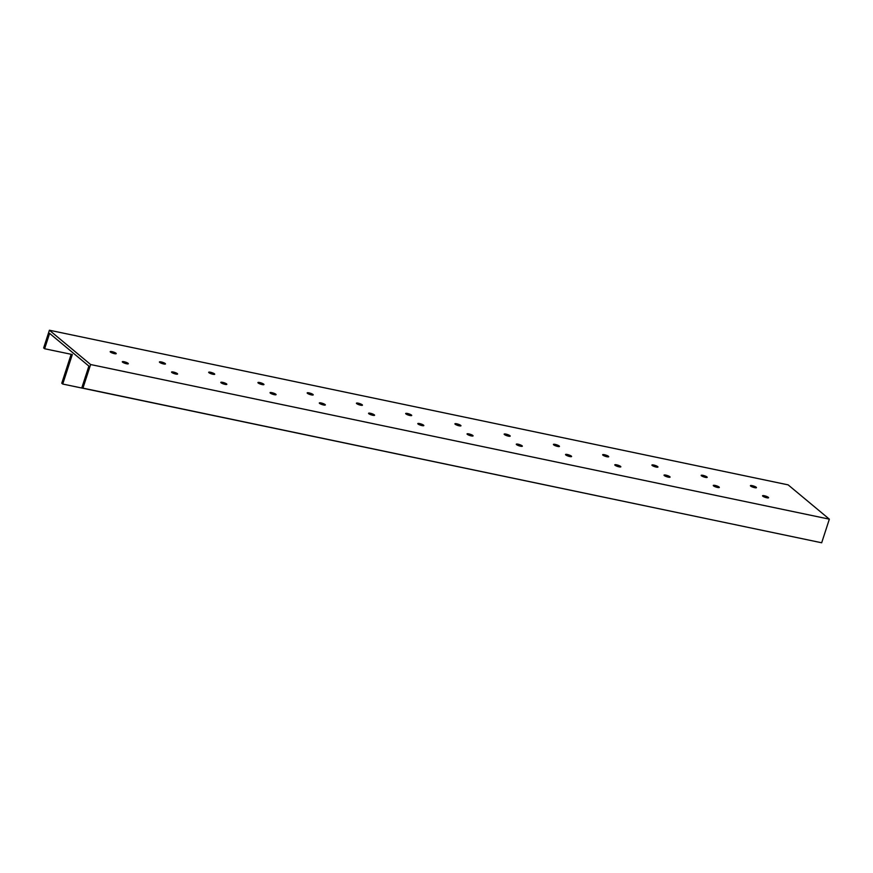 <?xml version="1.0" encoding="UTF-8"?>
<svg xmlns="http://www.w3.org/2000/svg" width="873" height="873" viewBox="0 0 873 873"><rect width="100%" height="100%" fill="white"/><g stroke="black" fill="none" stroke-linecap="round" stroke-linejoin="round"><path stroke-width="1.31" d="M49.401 330.223L788.133 484.864L829.35 519.162L821.679 542.777L82.946 388.136L90.617 364.532L49.401 330.223L43.65 347.934L44.621 348.742L72.317 354.536L62.736 384.044L746.109 526.954M62.736 384.044L61.765 383.236L71.16 354.296M44.621 348.742L49.608 333.399L88.882 366.082L81.975 387.328L82.946 388.136M764.344 495.744A3.176 0.655 -162 0 1 768.567 497.73A3.176 0.655 -162 0 1 765.348 497.381A3.176 0.655 -162 0 1 762.544 495.766A3.176 0.655 -162 0 1 764.344 495.744M752.22 485.65A3.176 0.655 -162 0 1 756.455 487.647A3.176 0.655 -162 0 1 753.224 487.287A3.176 0.655 -162 0 1 750.42 485.683A3.176 0.655 -162 0 1 752.22 485.65M715.096 485.432A3.176 0.655 -162 0 1 719.319 487.418A3.176 0.655 -162 0 1 716.1 487.069A3.176 0.655 -162 0 1 713.285 485.464A3.176 0.655 -162 0 1 715.096 485.432M702.972 475.349A3.176 0.655 -162 0 1 707.206 477.335A3.176 0.655 -162 0 1 703.976 476.974A3.176 0.655 -162 0 1 701.172 475.37A3.176 0.655 -162 0 1 702.972 475.349M665.848 475.119A3.176 0.655 -162 0 1 670.071 477.116A3.176 0.655 -162 0 1 666.852 476.756A3.176 0.655 -162 0 1 664.037 475.152A3.176 0.655 -162 0 1 665.848 475.119M653.724 465.036A3.176 0.655 -162 0 1 657.947 467.022A3.176 0.655 -162 0 1 654.728 466.673A3.176 0.655 -162 0 1 651.924 465.058A3.176 0.655 -162 0 1 653.724 465.036M616.6 464.818A3.176 0.655 -162 0 1 620.823 466.804A3.176 0.655 -162 0 1 617.604 466.455A3.176 0.655 -162 0 1 614.788 464.84A3.176 0.655 -162 0 1 616.6 464.818M604.476 454.724A3.176 0.655 -162 0 1 608.699 456.71A3.176 0.655 -162 0 1 605.48 456.361A3.176 0.655 -162 0 1 602.665 454.757A3.176 0.655 -162 0 1 604.476 454.724M567.352 454.506A3.176 0.655 -162 0 1 571.575 456.492A3.176 0.655 -162 0 1 568.356 456.143A3.176 0.655 -162 0 1 565.54 454.538A3.176 0.655 -162 0 1 567.352 454.506M555.228 444.412A3.176 0.655 -162 0 1 559.451 446.409A3.176 0.655 -162 0 1 556.232 446.048A3.176 0.655 -162 0 1 553.417 444.444A3.176 0.655 -162 0 1 555.228 444.412M518.104 444.193A3.176 0.655 -162 0 1 522.327 446.19A3.176 0.655 -162 0 1 519.108 445.83A3.176 0.655 -162 0 1 516.292 444.226A3.176 0.655 -162 0 1 518.104 444.193M505.98 434.11A3.176 0.655 -162 0 1 510.203 436.096A3.176 0.655 -162 0 1 506.984 435.747A3.176 0.655 -162 0 1 504.168 434.132A3.176 0.655 -162 0 1 505.98 434.11M468.845 433.892A3.176 0.655 -162 0 1 473.079 435.878A3.176 0.655 -162 0 1 469.86 435.529A3.176 0.655 -162 0 1 467.044 433.914A3.176 0.655 -162 0 1 468.845 433.892M456.732 423.798A3.176 0.655 -162 0 1 460.955 425.784A3.176 0.655 -162 0 1 457.736 425.435A3.176 0.655 -162 0 1 454.92 423.831A3.176 0.655 -162 0 1 456.732 423.798M419.597 423.58A3.176 0.655 -162 0 1 423.831 425.566A3.176 0.655 -162 0 1 420.611 425.216A3.176 0.655 -162 0 1 417.796 423.612A3.176 0.655 -162 0 1 419.597 423.58M407.484 413.486A3.176 0.655 -162 0 1 411.707 415.483A3.176 0.655 -162 0 1 408.488 415.122A3.176 0.655 -162 0 1 405.672 413.518A3.176 0.655 -162 0 1 407.484 413.486M370.348 413.267A3.176 0.655 -162 0 1 374.582 415.253A3.176 0.655 -162 0 1 371.363 414.904A3.176 0.655 -162 0 1 368.548 413.3A3.176 0.655 -162 0 1 370.348 413.267M358.225 403.184A3.176 0.655 -162 0 1 362.459 405.17A3.176 0.655 -162 0 1 359.24 404.821A3.176 0.655 -162 0 1 356.424 403.206A3.176 0.655 -162 0 1 358.225 403.184M321.1 402.955A3.176 0.655 -162 0 1 325.334 404.952A3.176 0.655 -162 0 1 322.115 404.592A3.176 0.655 -162 0 1 319.3 402.988A3.176 0.655 -162 0 1 321.1 402.955M308.977 392.872A3.176 0.655 -162 0 1 313.211 394.858A3.176 0.655 -162 0 1 309.991 394.509A3.176 0.655 -162 0 1 307.176 392.905A3.176 0.655 -162 0 1 308.977 392.872M271.852 392.654A3.176 0.655 -162 0 1 276.086 394.64A3.176 0.655 -162 0 1 272.867 394.29A3.176 0.655 -162 0 1 270.052 392.675A3.176 0.655 -162 0 1 271.852 392.654M259.728 382.56A3.176 0.655 -162 0 1 263.962 384.546A3.176 0.655 -162 0 1 260.743 384.196A3.176 0.655 -162 0 1 257.928 382.592A3.176 0.655 -162 0 1 259.728 382.56M222.604 382.341A3.176 0.655 -162 0 1 226.838 384.327A3.176 0.655 -162 0 1 223.608 383.978A3.176 0.655 -162 0 1 220.804 382.374A3.176 0.655 -162 0 1 222.604 382.341M210.48 372.247A3.176 0.655 -162 0 1 214.714 374.244A3.176 0.655 -162 0 1 211.495 373.884A3.176 0.655 -162 0 1 208.68 372.28A3.176 0.655 -162 0 1 210.48 372.247M173.356 372.029A3.176 0.655 -162 0 1 177.59 374.026A3.176 0.655 -162 0 1 174.36 373.666A3.176 0.655 -162 0 1 171.555 372.062A3.176 0.655 -162 0 1 173.356 372.029M161.232 361.946A3.176 0.655 -162 0 1 165.466 363.932A3.176 0.655 -162 0 1 162.247 363.583A3.176 0.655 -162 0 1 159.432 361.968A3.176 0.655 -162 0 1 161.232 361.946M124.108 361.728A3.176 0.655 -162 0 1 128.331 363.714A3.176 0.655 -162 0 1 125.112 363.364A3.176 0.655 -162 0 1 122.307 361.749A3.176 0.655 -162 0 1 124.108 361.728M111.984 351.633A3.176 0.655 -162 0 1 116.218 353.62A3.176 0.655 -162 0 1 112.999 353.27A3.176 0.655 -162 0 1 110.184 351.666A3.176 0.655 -162 0 1 111.984 351.633M90.617 364.532L829.35 519.162"/></g></svg>
